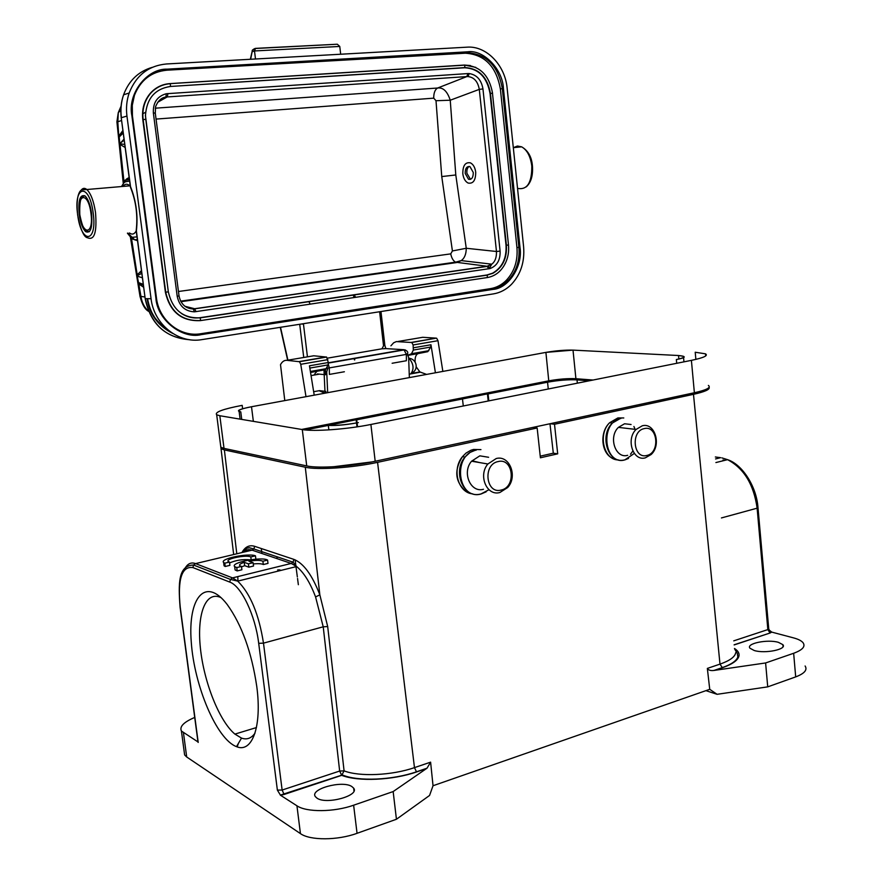<?xml version="1.0" encoding="UTF-8"?>
<svg xmlns="http://www.w3.org/2000/svg" width="883" height="883" viewBox="0 0 883 883"><rect width="100%" height="100%" fill="white"/><g stroke="black" fill="none" stroke-linecap="round" stroke-linejoin="round"><path stroke-width="1.32" d="M708.365 385.418C711.334 387.527 706.676 389.977 694.38 392.747L375.187 461.257C351.798 466.412 318.333 468.641 306.721 465.915L224.017 448.387L220.838 447.228L220.573 445.153M694.38 392.747L691.4 360.363C703.74 357.781 708.431 355.595 705.484 353.829L695.208 352.24L695.87 359.392M306.721 465.915L302.295 429.557C313.862 431.732 347.394 429.281 370.893 424.469L375.187 461.257M242.615 408.774L242.185 405.352C222.913 409.05 214.414 412.195 216.688 414.789L219.834 415.738L224.017 448.387M548.762 380.849L545.904 352.383C556.014 350.683 565.043 349.933 573.012 350.121L575.904 378.708C567.901 378.332 558.851 379.05 548.762 380.849L301.655 429.447M241.732 419.403L240.772 411.842L239.116 411.357C237.935 410.109 242.063 408.575 251.5 406.743L253.355 421.357M678.861 358.995L678.519 355.518L683.431 356.302C684.866 357.185 682.504 358.266 676.367 359.536L676.709 363.299M358.355 422.615C344.403 425.109 333.255 425.948 324.911 425.109C332.957 426.07 344.105 425.242 358.355 422.615M593.045 380.032L575.904 378.708M302.295 429.557L219.834 415.738M691.4 360.363L370.893 424.469M545.826 352.405L251.523 406.732M676.378 359.536C686.069 357.692 686.797 356.346 678.541 355.518L573.012 350.121L545.904 352.383M240.772 411.842C235.595 410.904 239.172 409.204 251.5 406.743M463.288 405.992L462.482 398.973L356.71 419.822L357.56 426.787M317.063 798.199C326.5 804.888 359.966 795.561 353.641 788.122L351.754 786.477C342.096 780.064 309.403 789.104 315.374 796.654L317.063 798.199M238.41 743.387L237.174 746.886M734.137 644.789L770.175 632.968L771.753 632.107L769.203 630.109M709.115 387.306C710.12 389.436 704.91 391.776 693.486 394.337L554.502 424.248L557.703 453.84L540.407 457.78L537.151 427.99L532.802 427.427M248.94 561.213C255.706 560.098 260.364 560.098 262.891 561.224L267.582 560.076C261.666 556.389 229.889 562.648 234.679 566.61L236.754 567.57L241.478 566.422L239.746 565.683C238.984 564.678 240.496 563.564 244.249 562.35L248.41 563.84L253.123 562.703L248.94 561.213M253.278 563.95C258.277 563.453 261.622 563.652 263.311 564.535L262.891 561.224M263.311 564.535L268.002 563.398L267.582 560.076M234.944 568.641L235.11 569.954L237.185 570.926L236.754 567.57M237.185 570.926L241.909 569.767L241.478 566.422M241.545 566.908L244.668 565.661L244.249 562.35M244.668 565.661L248.829 567.173L248.41 563.84M248.829 567.173L253.542 566.025L253.123 562.703M224.79 563.177L229.459 562.063L228.244 561.467C224.999 558.829 246.512 554.535 250.805 556.93L255.452 555.815C248.156 552.824 219.183 558.884 223.653 562.515L224.79 563.177L225.22 566.478L229.889 565.352L229.459 562.063M251.158 559.679L250.805 556.93M250.077 559.833C242.726 559.149 235.893 560.186 229.58 562.957M255.286 559.215L255.86 559.082L255.452 555.815M223.907 564.568L224.072 565.815L225.22 566.478M197.98 741.93L181.423 731.047C179.315 726.632 183.741 722.106 194.724 717.438M280.507 795.252L277.372 790.108L282.13 790.042L339.657 771.047L323.222 626.809L315.573 596.919L319.845 594.855L327.692 626.555L323.222 626.809L263.487 643.144L282.13 790.042L284.127 794.457L280.507 795.252L296.942 805.793C306.478 812.426 334.072 812.205 353.63 805.208L357.052 833.309L396.434 819.258L393.156 791.565L353.63 805.208M198.211 742.426L180.253 607.272C177.472 579.259 181.688 566.025 192.902 567.57L229.779 582.096L230.43 579.414L232.538 577.89L291.213 563.442L296.644 566.566C303.84 572.471 310.143 582.592 315.573 596.919M537.151 427.99L377.571 462.339C352.891 467.791 317.516 470.142 305.297 467.228L319.845 594.855C312.196 575.01 303.542 563.188 293.862 559.38L254.635 546.312C249.37 544.701 245.143 546.787 241.931 552.57M242.991 552.317C245.595 549.789 248.62 549.06 252.085 550.153L195.562 563.597L193.532 565.032L192.902 567.57M305.297 467.228L224.37 449.922L221.037 448.696L220.75 446.467M278.851 569.745L281.18 570.341M328.266 425.418L356.147 419.745L356.986 426.875M328.873 429.889L328.321 425.451M356.71 419.822L356.147 419.745M328.222 425.44L305.352 429.955M589.082 380.827L577.029 379.878C568.321 379.469 558.486 380.253 547.537 382.207L488.067 393.928L488.84 400.882M488.067 393.928L487.438 393.873L488.2 401.003M462.482 398.973L487.438 393.873M302.141 429.535L545.462 381.666L575.959 378.708M333.299 466.776L371.655 461.964M557.703 453.84L553.31 453.178L540.23 456.158M554.502 424.248L550.12 423.708M553.31 453.178L549.966 423.741M754.225 650.506C765.009 653.939 787.36 649.325 782.857 644.656L778.409 642.338C767.526 639.038 745.66 643.541 749.987 648.243L754.225 650.506M396.434 819.258L429.546 795.473L433.034 785.738L709.733 689.325L717.084 694.314L705.925 690.649M717.084 694.314L767.724 686.864L795.693 676.897C804.479 673.552 807.625 669.91 805.108 665.992M771.753 632.107L793.53 637.879C798.331 639.171 801.532 640.804 803.122 642.802C805.627 646.544 802.459 650.031 793.651 653.277L765.605 662.956L713.939 670.451C710.649 670.87 708.453 670.186 707.349 668.409L719.987 664.126C729.822 660.683 735.064 656.853 735.705 652.658M767.724 686.864L765.605 662.956M709.733 689.325L707.349 668.409M472.78 461.412L479.922 462.637L473.674 461.158M377.571 462.339L414.469 767.625L430.606 762.161L433.034 785.738M184.15 751.378L184.624 754.943L186.699 756.985L300.441 833.618C310.01 840.594 337.56 840.506 357.052 833.309M256.765 686.433C262.152 726.422 252.174 753.409 236.501 746.643C216.644 739.303 194.183 685.738 191.258 641.963C187.726 597.659 205.375 575.937 227.229 604.535C241.81 624.899 251.666 652.195 256.765 686.433M430.606 762.161L427.019 768.199L416.478 771.797L414.469 767.625C391.953 775.484 359.524 776.919 344.083 770.87L339.657 771.047L341.71 775.329L344.083 770.87L327.692 626.566M427.019 768.199L393.156 791.565M221.081 597.659C205.673 590.23 196.743 614.005 200.397 648.078C203.885 682.04 219.194 720.97 234.911 734.104L241.523 738.1C246.887 739.987 251.379 738.331 255.01 733.122M327.825 368.034L326.732 371.92L327.681 392.681M409.359 377.593L408.641 357.449L407.35 354.105M326.732 371.92L324.017 370.794L325.043 393.167M305.993 396.677L300.75 364.304L299.492 361.71L326.6 357.074L313.741 355.783L286.931 360.33C284.337 360.121 282.196 361.566 280.507 364.657L284.79 400.595M326.6 357.074L328.333 362.527L309.469 365.794L314.216 395.165M309.834 368.079L328.167 364.889L328.333 362.527M328.167 364.889L325.496 369.657L310.54 372.494M314.403 374.458L316.854 371.39M313.653 391.71L319.094 390.716L324.922 393.189M408.101 355.198L411.511 353.719L413.332 350.065L413.112 344.966L411.798 342.505L396.346 341.589L393.652 342.781L390.926 345.794M411.798 342.505L436.279 338.145L422.703 337.295L398.078 341.478M436.666 338.255L437.99 340.695L442.858 371.412M435.418 372.781L430.97 344.756L430.738 347.041L427.747 351.688L418.343 353.542C416.003 354.348 414.911 357.107 415.076 361.809M416.114 366.71L419.866 371.931L426.621 374.414M299.492 361.71L286.931 360.33M631.08 424.513L624.579 423.763L618.409 427.372C608.133 437.063 615.473 459.005 627.658 455.319M644.248 428.608C657.747 424.944 660.396 452.902 646.831 455.462C633.288 459.381 630.517 431.036 644.248 428.608M642.272 425.794C654.811 422.24 661.764 444.977 651.157 454.502L645.363 457.836C633.078 461.599 625.694 439.315 636.058 429.458L642.272 425.794M255.485 58.995L254.503 50.949L252.207 51.7L252.196 50.53M340.672 54.238L339.767 46.446L254.503 50.949L255.507 48.366L337.317 44.227L254.977 48.51M339.767 46.446L337.317 44.227M317.35 373.939L325.54 374.734L325.441 369.668L310.507 372.284L325.496 369.657M325.904 393.001L325.871 391.401L319.359 390.639M184.966 306.302L194.613 308.73L487.096 266.258L491.665 264.26L489.778 267.792M116.909 121.755L118.245 112.825M116.964 122.053L121.6 120.496M121.059 106.159L118.3 112.605L117.825 122.185L118.852 137.318L123.234 133.013L123.09 131.744M118.841 137.318L119.911 144.382L125.176 147.494M144.967 296.997L140.949 296.412L138.786 284.006L143.675 287.273M141.468 270.584L137.24 274.933L137.262 276.18L138.786 284.006L138.333 282.516L143.245 284.348L138.333 282.516M138.035 281.887L137.406 276.202L142.406 277.814L142.251 276.511M137.262 276.18L138.399 282.659M131.479 238.244L137.406 276.202M129.271 178.476L126.6 178.973L123.697 182.064L124.845 180.231L123.973 181.666L119.922 143.697L124.779 144.514M124.238 140.452L124.039 139.117L119.922 143.686M119.724 143.09L119.139 135.607L119.713 143.101M122.914 130.463L119.139 135.607M148.532 311.246C144.382 307.483 141.865 302.538 140.949 296.412L140.154 296.809M148.565 311.324C145.011 309.414 142.196 304.569 140.143 296.809L140.187 297.141M151.975 313.796L152.88 314.315M344.381 371.754L329.403 374.414L329.282 367.902L326.798 367.979M392.129 363.266L406.401 360.728L406.368 354.392L403.95 349.701L405.485 350.032M301.544 323.984L302.174 323.884M380.816 311.556L379.646 311.975L383.542 345.805L381.964 348.807L327.427 358.156M386.136 348.619L381.964 348.807M129.172 93.002C136.092 75.375 148.51 65.695 166.423 63.973L467.173 47.163C486.401 45.662 505.153 65.287 507.129 88.123L523.608 246.787C524.811 261.854 520.727 274.414 511.378 284.447C506.18 289.613 500.208 292.759 493.454 293.884L201.876 339.624C178.587 343.895 153.973 324.558 151.059 298.719L126.953 116.081L121.39 117.682C120.375 109.735 121.103 102.108 123.587 94.801L129.172 93.002C126.666 100.364 125.927 108.068 126.953 116.081M143.046 285.043L138.609 282.99M141.843 273.377L137.428 275.573M142.284 276.754L143.388 285.032M123.234 133.013L124.172 140.11L119.856 143.565M123.201 132.616L119.106 136.059M167.737 329.789C164.58 328.774 154.525 318.266 153.918 316.103C151.114 311.931 148.995 306.125 147.549 298.708M201.225 334.624C182.108 339.458 157.042 319.613 155.883 298.046L131.887 115.717C127.284 93.94 146.832 68.421 167.086 69.161L467.67 51.81C483.553 49.393 502.703 69.304 503.42 88.399L519.977 247.295C523.133 265.695 508.707 288.432 492.968 289.403L201.225 334.624L200.761 333.73L492.571 288.653L200.871 333.774C180.507 337.505 158.995 320.507 156.457 297.946L132.428 115.75L132.284 105.287L134.448 95.331L132.251 105.287L132.417 115.706M172.615 333.388C157.958 325.794 149.47 314.227 147.152 298.697M137.516 240.684L134.657 239.779L137.362 239.547M132.649 239.05L134.657 239.779L127.869 233.123M126.6 178.973L129.139 177.483M122.152 186.048L123.775 182.913L125.254 181.865L129.613 181.07M156.401 297.957C158.951 320.496 180.386 337.416 200.761 333.73L490.529 288.631C496.5 287.648 501.776 284.867 506.356 280.264C514.458 271.511 517.979 260.584 516.93 247.494L500.374 88.94C496.246 66.357 484.59 54.459 465.407 53.212L166.865 70.198C151.335 71.722 140.529 80.099 134.448 95.331M504.944 263.675L505.186 263.62C501.08 271.511 495.164 276.147 487.427 277.538L200.364 320.617C181.622 321.456 169.966 311.986 165.386 292.229L142.792 119.602C141.655 109.249 144.227 100.397 150.529 93.035C155.794 87.329 162.251 84.183 169.9 83.609L464.414 65.055L470.418 65.541M155.287 108.19L437.659 88.013C443.156 87.285 447.35 91.357 450.242 100.221L455.794 174.966L466.257 248.266C466.213 254.138 464.535 258.255 461.202 260.606L456.677 262.549L180.96 301.688M178.454 291.5L450.738 253.874C451.566 257.991 453.167 260.761 455.54 262.185L461.202 260.595L491.776 264.172C495.065 261.71 496.632 257.483 496.467 251.489L479.292 89.382C477.846 81.501 474.072 77.24 467.957 76.578L466.842 76.578L467.891 73.576L469.226 73.565C476.787 74.779 481.367 79.889 482.957 88.918L479.292 89.382L450.242 100.221L436.003 100.717L433.719 98.156L156.059 119.084M482.957 88.918L500.098 251.125L496.456 251.489L466.257 248.266L452.416 250.96L441.754 176.567L436.003 100.717M433.719 98.156C433.708 92.858 435.021 89.481 437.659 88.013L466.842 76.578L165.938 97.031C161.479 97.56 158.046 100.728 155.64 106.545M500.098 251.125C500.418 260.055 497.052 265.871 490.01 268.575L488.167 266.037M450.738 253.874L452.416 250.96M145.772 119.293L145.496 115.121C146.766 98.333 155.099 88.775 170.507 86.457L464.701 67.77C478.564 68.576 487.019 77.141 490.043 93.488L506.014 245.286C506.732 258.233 502.25 267.538 492.571 273.2L486.842 275.01L199.988 317.692C193.366 318.597 187.174 317.185 181.379 313.465L181.401 313.487M490.01 268.575L194.403 311.831C185.066 311.335 179.326 306.147 177.196 296.28L153.366 113.024C152.88 102.693 157.185 96.258 166.291 93.73L467.891 73.576M488.619 457.284L479.822 455.838L471.566 461.213C461.721 472.449 470.573 493.1 483.465 489.27M498.111 461.566C513.365 457.471 516.511 487.107 501.169 490.054C485.86 494.436 482.582 464.359 498.111 461.566M496.224 458.531C509.568 454.8 518.023 476.445 507.67 487.537L499.877 492.504C486.864 496.423 477.924 475.44 487.88 463.994L496.224 458.531M79.249 214.735C80.53 223.068 82.671 228.719 85.662 231.666C90.728 233.796 92.682 227.582 91.523 213.024C90.243 204.635 88.101 198.973 85.121 196.037C80 194.006 78.046 200.242 79.249 214.735M475.705 172.152C475.738 180.342 473.2 183.973 468.1 183.046C465.231 181.534 463.465 178.432 462.813 173.752C462.758 165.585 465.297 161.942 470.44 162.858C473.299 164.37 475.054 167.472 475.705 172.152M473.266 172.461C473.288 177.571 471.699 179.845 468.509 179.26L465.209 173.454C465.175 168.344 466.765 166.081 469.977 166.644L473.266 172.461M470.529 179.337L466.886 173.278C466.654 169.735 467.438 167.45 469.226 166.434M280.319 795.108L342.372 774.954C358.178 781.742 392.78 780.119 416.478 771.797L416.666 771.919C392.703 780.329 358.112 781.841 341.71 775.329L284.127 794.457M121.236 117.792L130.529 186.677C136.181 200.938 138.134 215.651 136.379 230.827L145.187 298.642M261.909 553.486L261.291 548.531M771.223 631.853L769.965 632.89L767.846 629.59L768.751 628.928L758 507.769M693.486 394.337L719.987 664.126L722.393 667.747C732.846 664.049 738.409 659.954 739.06 655.462C739.281 652.912 737.758 650.594 734.501 648.497M770.175 632.968L734.148 644.932M733.74 640.848L767.846 629.59L757.128 508.178L721.444 517.935M715.903 462.56L727.57 459.668C742.294 464.392 756.554 486.489 757.978 507.515L757.128 508.178C753.784 484.502 743.939 468.332 727.57 459.668L721.908 457.891M715.539 458.939L720.627 457.681L715.34 456.986M724.932 460.319L723.034 459.977M185.408 567.648C188.046 563.442 191.434 562.096 195.562 563.597L232.538 577.89L237.715 581.124C250.331 593.553 258.918 614.226 263.487 643.144L258.697 643.332L277.372 790.108M229.779 582.096C241.214 585.893 255.386 615.341 258.697 643.332M198.013 742.25L180.066 607.14C178.3 583.42 178.178 565.341 193.532 565.032L230.43 579.414L237.715 581.124L296.622 566.522L293.079 562.184L291.213 563.442L252.085 550.153L253.874 548.972L293.079 562.184L293.862 559.38M254.635 546.312L253.874 548.972L249.061 547.67C246.854 548.917 248.112 546.135 242.77 552.372M224.37 449.922L236.799 553.784M298.355 584.701L297.538 578.442M297.339 576.908L295.099 559.855M277.196 558.685L276.909 556.743M279.779 570.694L277.604 569.921M577.029 379.878L577.339 383.178M548.266 388.995L547.537 382.207M795.693 676.897L793.651 653.277M722.393 667.747L714.7 670.363M183.487 732.978L186.699 756.985M300.441 833.618L296.942 805.793M426.544 768.552L416.666 771.919M430.97 344.756L413.553 347.77M413.112 344.966L437.99 340.695M436.279 338.145L411.423 342.394M410.341 354.756L427.681 351.699M410.396 354.734L427.747 351.688M428.873 350.672L411.511 353.719M413.332 350.065L430.738 347.041M418.343 353.542L408.167 355.33M409.171 374.204L420.363 372.162M326.235 356.953L299.138 361.577M300.75 364.304L327.869 359.635M326.511 368.619L310.375 371.456M630.506 454.215L632.846 451.025M635.429 430.164L633.928 426.489M623.784 417.968L617.89 417.924L609.645 422.736C597.614 434.193 603.773 460.22 618.321 459.9M620.904 418.443L620.793 418.465C599.458 422.284 603.95 465.904 624.954 459.8L634.314 453.432M624.678 459.944C608.586 464.866 598.773 435.937 612.338 423.056L620.594 418.222M628.53 458.432L624.866 459.9M250.651 59.26L252.461 50.044L254.392 48.731M354.37 358.288L354.767 359.878M280.518 327.284L287.913 360.165M303.741 357.483L299.712 324.271M328.399 363.056L404.469 349.867C407.085 350.672 408.145 351.909 407.648 353.575L406.368 354.392L329.282 367.902L328.344 364.271M302.207 324.105L303.454 323.94L307.439 356.853M354.304 297.483L353.068 295.054M310.132 304.105L308.918 301.633M385.904 305.099L386.522 305.054M380.959 311.533L384.856 345.385L383.542 345.805M385.198 348.564L403.95 349.701L328.366 362.792M159.757 71.468L159.668 70.695M379.624 311.743L303.432 323.686M489.182 289.999L492.405 288.62M152.295 67.329C138.488 71.391 128.918 80.552 123.587 94.801C121.026 102.13 120.243 109.779 121.225 117.737L130.364 186.732M130.529 187.439L130.529 186.677L130.529 187.439C136.015 201.147 137.914 215.485 136.203 230.43L136.324 229.613M189.79 339.734C165.662 337.946 150.85 324.271 145.364 298.686L151.059 298.719M492.968 289.403L492.571 288.653C498.52 287.648 503.763 284.845 508.299 280.242C503.707 284.845 498.42 287.637 492.449 288.62L490.529 288.631M155.883 298.046L156.457 297.935L132.428 115.75M131.887 115.717L132.483 115.728M167.086 69.161L166.865 70.198L467.317 52.737C486.522 53.984 498.189 65.916 502.317 88.532L518.884 247.406C519.932 260.518 516.4 271.467 508.299 280.242L506.356 280.264M467.67 51.81L467.317 52.737L465.407 53.212M503.42 88.399L500.374 88.94M519.977 247.295L516.93 247.494M137.008 236.876L132.605 237.273M132.649 239.039L130.916 236.666M121.788 186.092L123.775 182.913M129.426 179.602L125.43 180.331L125.254 181.865M488.718 268.84L487.096 266.258L455.562 262.196M441.754 176.567L455.794 174.966M486.842 275.01L200.242 317.803L200.596 320.518C181.909 321.346 170.287 311.909 165.728 292.207L143.134 119.536C141.997 109.216 144.569 100.386 150.85 93.046C156.159 87.373 162.638 84.26 170.287 83.708L170.507 86.457L464.999 67.594C478.917 68.399 487.394 77.009 490.44 93.421L506.401 245.264C507.129 258.255 502.626 267.604 492.913 273.288L487.173 275.099L487.427 277.538L200.364 320.617M492.571 273.2L487.25 275.132L200.32 317.847C183.211 318.62 172.549 309.955 168.333 291.854L165.386 292.229M145.375 115.187L168.333 291.854L145.783 119.337L142.792 119.602M150.529 93.035L150.85 93.046C156.092 87.351 162.527 84.216 170.154 83.642L169.9 83.609M464.701 67.77L464.899 65.132L170.154 83.642L464.414 65.055M490.043 93.488L492.559 93.234C489.314 75.441 480.098 66.082 464.899 65.132L475.805 67.373M167.958 93.532L167.317 96.865L157.748 102.229M155.265 113.057L153.366 113.024M155.629 106.534L155.276 113.057L179.028 295.904L177.196 296.28M185.143 306.434L194.613 308.73L196.048 311.688M469.226 73.565L467.957 76.567M506.014 245.286L508.498 244.988L492.471 93.267M505.186 263.62C508.023 257.869 509.127 251.666 508.498 244.999L508.398 244.988M199.988 317.692L200.242 317.803C183.145 318.542 172.505 309.9 168.322 291.876M166.291 93.73L165.938 97.031M194.403 311.831L193.245 308.862M491.776 264.172L487.416 266.357L193.52 309.006C185.684 308.642 180.86 304.282 179.028 295.926L179.028 295.904M480.948 449.602L473.509 449.458L470.882 450.253L465.981 453.111L462.482 456.643C451.566 469.337 458.145 492.913 472.736 493.873M476.301 450.098L476.169 450.12C452.107 454.48 457.394 500.727 481.08 493.906L488.994 489.734M480.838 494.05C463.84 499.16 452.019 471.986 464.966 457.063L470.043 452.383L476.014 449.855M486.18 491.798L481.003 494.016M408.663 358.101L409.028 358.266C413.697 363.829 414.27 369.05 410.772 373.917M85.375 196.269C81.192 194.293 79.327 200.43 79.779 214.657C83.123 230.706 85.287 229.922 86.799 230.96L89.404 231.677M79.834 214.646C82.428 236.048 94.095 234.966 90.916 213.101C88.157 191.136 76.589 193.3 79.834 214.646M84.636 195.684L82.384 196.799M123.421 185.927C125.132 183.863 127.086 183.675 129.293 185.353L130.309 186.291M129.448 232.946C132.097 234.922 134.348 234.26 136.225 230.938M81.324 189.977C82.914 187.98 84.746 187.825 86.821 189.514L81.501 189.867C77.66 192.593 76.368 200.96 77.627 214.955C80.596 229.679 83.896 237.284 87.538 237.759C94.404 240.673 97.064 232.262 95.519 212.527C93.775 201.147 90.872 193.487 86.821 189.514L130.243 185.805M77.704 214.944C73.168 185.342 89.26 182.041 93.145 212.792C97.549 243.388 81.269 244.602 77.704 214.944M513.487 147.638L517.449 146.015L521.665 146.843C527.14 150 530.517 156.401 531.809 166.059C531.93 182.77 527.184 190.22 517.548 188.388M705.683 355.948L705.484 353.829M220.838 447.228L216.688 414.789M239.127 411.445L240.099 419.127M683.431 356.302L683.53 357.339M683.541 357.472L683.95 361.853M353.641 788.122L353.984 790.947M768.729 629.027L769.733 630.705M713.939 670.451L722.162 667.658C731.168 664.502 736.389 660.948 737.846 656.996L737.316 653.409L734.535 648.839M237.98 581.345L237.792 576.599M235.11 569.954L234.679 566.61M224.072 565.815L223.653 562.515M782.857 644.656L783.033 646.687M221.037 448.696L233.664 554.535M184.624 754.943L181.423 731.047M256.445 727.559L234.911 734.104M241.523 738.1L236.501 746.643M419.866 371.931L411.445 373.476M612.107 458.045C601.091 452.714 599.546 431.975 609.645 422.736L612.338 423.056L620.716 418.255M636.058 429.458L618.409 427.372M254.547 49.36L252.461 50.044L250.342 59.282M354.469 359.933L354.072 358.343M287.659 360.209L280.264 327.328M123.212 182.858L116.931 122.042M120.805 110.563L118.333 112.45M141.644 271.931C138.797 272.902 137.384 274.028 137.406 275.33L137.373 276.18M355.617 297.295L354.204 294.889M384.867 345.463L385.772 348.222L384.491 348.63M407.648 354.458L407.648 353.873M433.376 298.642L432.637 298.134M119.139 135.563L123.057 131.567M136.214 230.849L145.187 298.686C150.441 323.741 164.933 337.361 188.664 339.569M127.406 233.178L131.214 237.836M142.847 113.775L145.496 112.307M455.507 262.174L180.673 301.147M130.408 237.141L140.088 296.831M465.672 491.202C455.032 481.643 453.961 470.131 462.482 456.643L464.966 457.063L470.098 452.405L476.125 449.9M487.88 463.994L471.566 461.213M311.048 375.606L319.37 374.138M408.674 358.332L409.028 358.266C416.776 359.072 418.619 369.237 412.67 372.494M136.291 231.434L135.32 232.339M526.257 186.865C531.036 182.593 533.1 175.629 532.438 165.993C531.732 157.019 528.144 150.64 521.665 146.843L513.31 147.66M469.877 179.117L468.575 179.26"/></g></svg>
